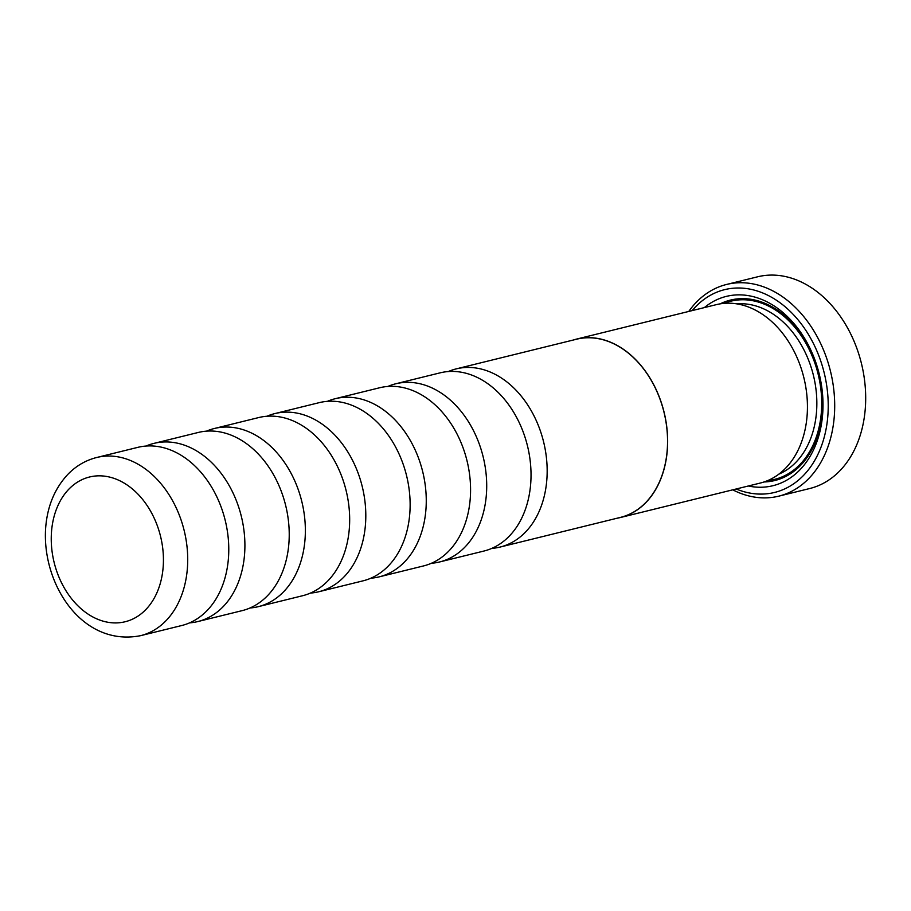 <?xml version="1.0" encoding="UTF-8"?>
<svg xmlns="http://www.w3.org/2000/svg" width="911" height="911" viewBox="0 0 911 911"><rect width="100%" height="100%" fill="white"/><g stroke="black" fill="none" stroke-linecap="round" stroke-linejoin="round"><path stroke-width="1.37" d="M431.381 563.271A91.749 67.425 -103.8 0 0 439.614 561.962L483.935 551.041A91.749 67.425 -103.8 0 0 530.828 481.76A91.749 67.425 -103.8 0 0 440.013 372.872L395.704 383.793A91.749 67.425 -103.8 0 0 387.801 386.469M370.936 578.178A91.749 67.425 -103.8 0 0 379.17 576.868L423.478 565.947A91.749 67.425 -103.8 0 0 470.372 496.654A91.749 67.425 -103.8 0 0 379.568 387.779L335.248 398.699A91.749 67.425 -103.8 0 0 327.345 401.364M310.48 593.072A91.749 67.425 -103.8 0 0 318.713 591.763L363.034 580.842A91.749 67.425 -103.8 0 0 409.927 511.561A91.749 67.425 -103.8 0 0 319.112 402.673L274.803 413.594A91.749 67.425 -103.8 0 0 266.9 416.259M250.024 607.979A91.749 67.425 -103.8 0 0 258.269 606.669L302.577 595.737A91.749 67.425 -103.8 0 0 349.471 526.456A91.749 67.425 -103.8 0 0 258.667 417.568L214.347 428.5A91.749 67.425 -103.8 0 0 206.444 431.165M189.579 622.873A91.749 67.425 -103.8 0 0 197.812 621.564L242.132 610.643A91.749 67.425 -103.8 0 0 289.026 541.362A91.749 67.425 -103.8 0 0 198.211 432.474L153.902 443.395A91.749 67.425 -103.8 0 0 145.999 446.06M140.624 635.662L181.676 625.538A91.749 67.425 -103.8 0 0 228.57 556.257A91.749 67.425 -103.8 0 0 137.766 447.369L96.714 457.493A91.749 67.425 76.2 0 1 187.518 566.38A91.749 67.425 76.2 0 1 140.624 635.662C82.719 647.095 42.43 585.192 45.55 529.473C46.962 507.199 54.387 488.831 67.835 474.369C76.034 465.92 85.657 460.294 96.714 457.493M704.362 307.599A97.488 71.65 76.2 0 1 784.223 313.635A97.488 71.65 76.2 0 1 822.792 412.091A97.488 71.65 76.2 0 1 748.33 485.996M720.145 303.864A92.899 68.268 76.2 0 1 791.067 321.765A92.899 68.268 76.2 0 1 822.371 410.36A92.899 68.268 76.2 0 1 764.044 481.965M736.179 488.991A104.435 76.752 -103.8 0 0 827.997 413.594A104.435 76.752 -103.8 0 0 781.239 303.648A104.435 76.752 -103.8 0 0 692.201 310.594M688.773 311.437A109.024 80.122 76.2 0 1 726.557 284.46A109.024 80.122 76.2 0 1 834.465 413.833A109.024 80.122 76.2 0 1 778.746 496.165A109.024 80.122 76.2 0 1 732.751 489.833M778.746 496.165L809.731 488.524A109.024 80.122 -103.8 0 0 865.45 406.204A109.024 80.122 -103.8 0 0 757.542 276.819L726.557 284.46M573.27 340.031A91.863 67.516 76.2 0 1 576.515 339.108A91.863 67.516 76.2 0 1 667.444 448.132A91.863 67.516 76.2 0 1 620.482 517.505A91.863 67.516 76.2 0 1 617.18 518.2M576.515 339.108L716.308 304.65A91.863 67.516 76.2 0 1 807.237 413.674A91.863 67.516 76.2 0 1 760.286 483.046L620.482 517.505M491.838 548.376A91.749 67.425 -103.8 0 0 500.071 547.067A91.749 67.425 -103.8 0 0 546.964 477.785A91.749 67.425 -103.8 0 0 456.149 368.898A91.749 67.425 -103.8 0 0 448.258 371.563M439.614 561.962A91.749 67.425 -103.8 0 0 486.508 492.68A91.749 67.425 -103.8 0 0 395.704 383.793M379.17 576.868A91.749 67.425 -103.8 0 0 426.063 507.575A91.749 67.425 -103.8 0 0 335.248 398.699M318.713 591.763A91.749 67.425 -103.8 0 0 365.607 522.481A91.749 67.425 -103.8 0 0 274.803 413.594M258.269 606.669A91.749 67.425 -103.8 0 0 305.162 537.376A91.749 67.425 -103.8 0 0 214.347 428.5M197.812 621.564A91.749 67.425 -103.8 0 0 244.706 552.282A91.749 67.425 -103.8 0 0 153.902 443.395M456.149 368.898L576.549 339.222A91.749 67.425 76.2 0 1 667.353 448.11A91.749 67.425 76.2 0 1 620.459 517.391L500.071 547.067M736.851 303.887A88.31 64.897 76.2 0 1 816.655 409.927A88.31 64.897 76.2 0 1 778.825 474.175M724.006 303.386A91.749 67.425 76.2 0 1 821.506 410.109A91.749 67.425 76.2 0 1 767.688 480.587M163.274 565.458A74.531 54.774 -103.8 0 0 111.597 477.603A74.531 54.774 -103.8 0 0 51.403 533.288A74.531 54.774 -103.8 0 0 103.068 621.143A74.531 54.774 -103.8 0 0 163.274 565.458"/></g></svg>
